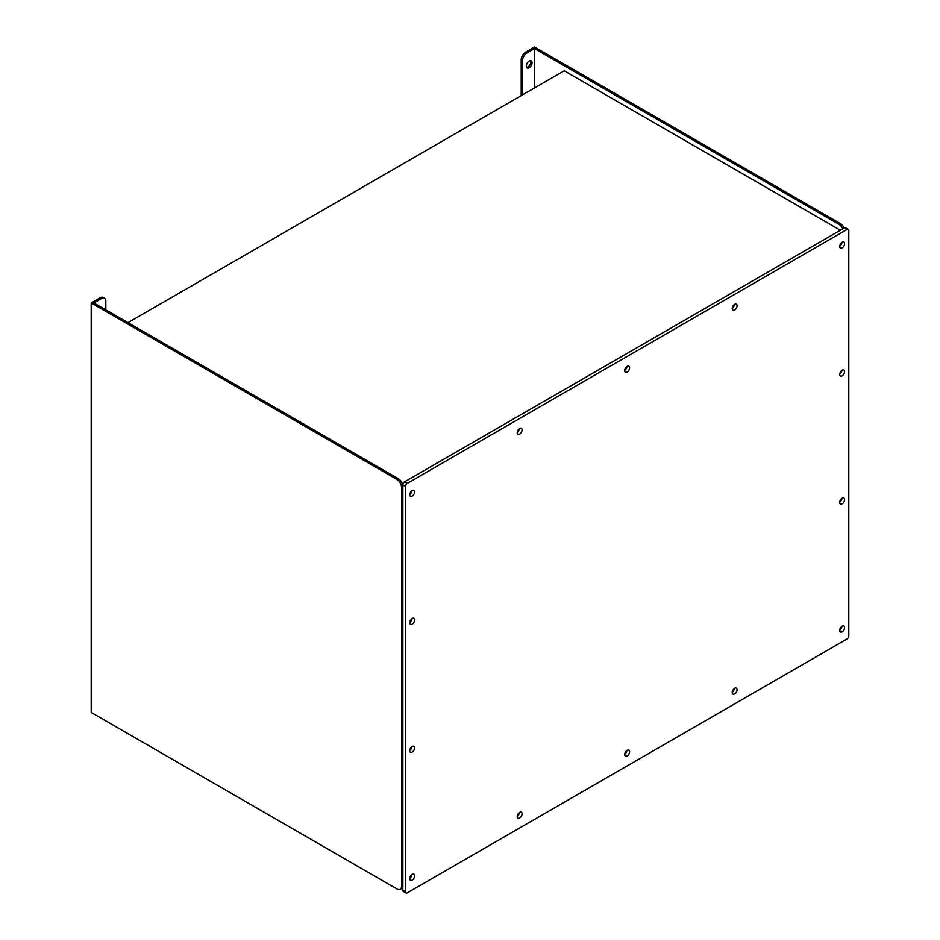 <?xml version="1.0" encoding="UTF-8"?>
<svg xmlns="http://www.w3.org/2000/svg" width="940" height="940" viewBox="0 0 940 940"><rect width="100%" height="100%" fill="white"/><g stroke="black" fill="none" stroke-linecap="round" stroke-linejoin="round"><path stroke-width="1.41" d="M400.217 889.346A6.274 3.619 -120 0 0 401.509 886.479L402.837 885.715A6.274 3.619 60 0 1 401.545 888.582L400.217 889.346A6.274 3.619 -120 0 1 397.079 889.04L91.204 712.438L91.204 302.938L397.079 479.529L398.407 478.765A6.274 3.619 60 0 1 402.837 486.438L401.509 487.214A6.274 3.619 -120 0 0 397.079 479.529M105.832 309.848L105.832 301.141A6.274 3.619 120 0 0 104.528 298.274A6.274 3.619 120 0 0 101.403 298.591L93.859 302.938L398.407 478.765M91.204 302.938L100.063 297.816A6.274 3.619 -60 0 1 103.2 297.51L104.528 298.274M847.022 229.478L844.367 227.95L404.611 481.832L407.279 483.372A2.503 1.445 120 0 0 405.504 486.438L405.504 891.849A2.503 1.445 120 0 0 406.021 893A2.503 1.445 120 0 0 407.279 892.871L847.022 638.989A2.503 1.445 120 0 0 848.797 635.91L848.797 230.512A2.503 1.445 120 0 0 848.28 229.36A2.503 1.445 120 0 0 847.022 229.478L407.279 483.372M844.367 227.95A2.503 1.445 -60 0 1 845.624 227.821L848.28 229.36M406.021 893L403.354 891.461A2.503 1.445 -60 0 1 402.837 890.321L405.504 891.849M405.504 486.438L402.837 484.911L402.837 890.321M402.837 484.911A2.503 1.445 -60 0 1 404.611 481.832M412.155 618.508A3.443 1.986 120 0 0 409.899 621.552A3.443 1.986 120 0 0 410.428 624.313A3.443 1.986 120 0 0 413.87 622.315A3.443 1.986 120 0 0 413.87 618.332A3.443 1.986 120 0 0 412.155 618.508M412.155 746.477A3.443 1.986 120 0 0 409.899 749.521A3.443 1.986 120 0 0 410.428 752.282A3.443 1.986 120 0 0 413.87 750.284A3.443 1.986 120 0 0 413.87 746.313A3.443 1.986 120 0 0 412.155 746.477M842.146 498.224A3.443 1.986 120 0 0 839.902 501.255A3.443 1.986 120 0 0 840.431 504.016A3.443 1.986 120 0 0 843.873 502.031A3.443 1.986 120 0 0 843.873 498.047A3.443 1.986 120 0 0 842.146 498.224M842.146 370.254A3.443 1.986 120 0 0 839.902 373.286A3.443 1.986 120 0 0 840.431 376.047A3.443 1.986 120 0 0 843.873 374.061A3.443 1.986 120 0 0 843.873 370.078A3.443 1.986 120 0 0 842.146 370.254M412.155 490.539A3.443 1.986 120 0 0 409.899 493.582A3.443 1.986 120 0 0 410.428 496.344A3.443 1.986 120 0 0 413.87 494.346A3.443 1.986 120 0 0 413.87 490.363A3.443 1.986 120 0 0 412.155 490.539M519.644 428.476A3.443 1.986 120 0 0 517.399 431.507A3.443 1.986 120 0 0 517.928 434.28A3.443 1.986 120 0 0 521.371 432.282A3.443 1.986 120 0 0 521.371 428.299A3.443 1.986 120 0 0 519.644 428.476M627.144 366.412A3.443 1.986 120 0 0 624.9 369.444A3.443 1.986 120 0 0 625.429 372.205A3.443 1.986 120 0 0 628.872 370.219A3.443 1.986 120 0 0 628.872 366.236A3.443 1.986 120 0 0 627.144 366.412M734.645 304.349A3.443 1.986 120 0 0 732.401 307.38A3.443 1.986 120 0 0 732.93 310.141A3.443 1.986 120 0 0 736.373 308.156A3.443 1.986 120 0 0 736.373 304.172A3.443 1.986 120 0 0 734.645 304.349M412.155 880.075A3.443 1.986 120 0 0 414.399 877.043A3.443 1.986 120 0 0 413.87 874.282A3.443 1.986 120 0 0 410.428 876.268A3.443 1.986 120 0 0 410.428 880.251A3.443 1.986 120 0 0 412.155 880.075M519.644 818.011A3.443 1.986 120 0 0 521.9 814.98A3.443 1.986 120 0 0 521.371 812.207A3.443 1.986 120 0 0 517.928 814.205A3.443 1.986 120 0 0 517.928 818.188A3.443 1.986 120 0 0 519.644 818.011M627.144 755.948A3.443 1.986 120 0 0 629.4 752.917A3.443 1.986 120 0 0 628.872 750.144A3.443 1.986 120 0 0 625.429 752.141A3.443 1.986 120 0 0 625.429 756.124A3.443 1.986 120 0 0 627.144 755.948M734.645 693.885A3.443 1.986 120 0 0 736.901 690.841A3.443 1.986 120 0 0 736.373 688.08A3.443 1.986 120 0 0 732.93 690.077A3.443 1.986 120 0 0 732.93 694.061A3.443 1.986 120 0 0 734.645 693.885M842.146 631.821A3.443 1.986 120 0 0 844.402 628.778A3.443 1.986 120 0 0 843.873 626.016A3.443 1.986 120 0 0 840.431 628.014A3.443 1.986 120 0 0 840.431 631.986A3.443 1.986 120 0 0 842.146 631.821M842.146 242.285A3.443 1.986 120 0 0 839.902 245.317A3.443 1.986 120 0 0 840.431 248.078A3.443 1.986 120 0 0 843.873 246.092A3.443 1.986 120 0 0 843.873 242.109A3.443 1.986 120 0 0 842.146 242.285M839.726 246.233A3.443 1.986 120 0 0 841.911 242.426M839.726 630.141A3.443 1.986 120 0 0 841.911 626.334M732.225 692.204A3.443 1.986 120 0 0 734.422 688.397M624.724 754.268A3.443 1.986 120 0 0 626.921 750.461M517.223 816.331A3.443 1.986 120 0 0 519.421 812.536M409.723 878.395A3.443 1.986 120 0 0 411.92 874.6M732.225 308.296A3.443 1.986 120 0 0 734.422 304.49M624.724 370.36A3.443 1.986 120 0 0 626.921 366.553M517.223 432.423A3.443 1.986 120 0 0 519.421 428.616M409.723 494.487A3.443 1.986 120 0 0 411.92 490.68M841.911 370.395A3.443 1.986 -60 0 1 839.726 374.202M841.911 498.365A3.443 1.986 -60 0 1 839.726 502.172M411.92 746.63A3.443 1.986 -60 0 1 409.723 750.425M411.92 618.661A3.443 1.986 -60 0 1 409.723 622.456M401.509 886.479L401.509 487.214M521.207 95.633L521.207 59.796A6.274 3.619 -60 0 1 525.636 52.123L534.496 47L840.372 223.591A6.274 3.619 60 0 1 844.108 228.103M534.496 87.949L534.496 48.539L839.044 224.366L840.372 223.591M534.496 48.539L526.964 52.887A6.274 3.619 120 0 0 522.534 60.559L521.207 59.796M127.993 322.643L564.2 70.805L840.372 230.253M842.781 228.867A6.274 3.619 -120 0 0 839.044 224.366M522.534 94.858L522.534 60.559M529.185 67.727A4.077 2.35 -60 0 1 527.14 67.939A4.077 2.35 -60 0 1 527.14 63.227A4.077 2.35 -60 0 1 531.218 60.877A4.077 2.35 -60 0 1 531.84 64.143A4.077 2.35 -60 0 1 529.185 67.727M530.442 60.689A4.077 2.35 -60 0 1 527.845 66.963A4.077 2.35 -60 0 1 526.588 67.351M101.403 298.591L100.063 297.816M525.636 52.123L526.964 52.887"/></g></svg>
